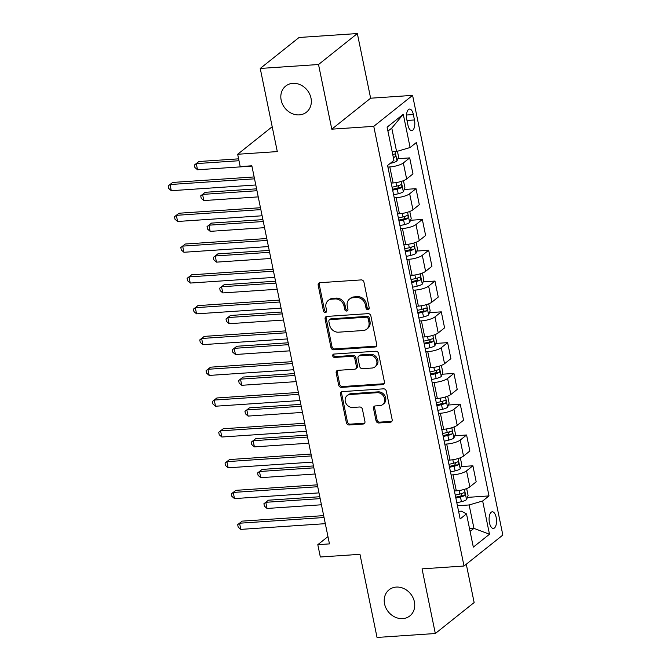 <?xml version="1.0" encoding="UTF-8"?>
<svg xmlns="http://www.w3.org/2000/svg" width="671" height="671" viewBox="0 0 671 671"><rect width="100%" height="100%" fill="white"/><g stroke="black" fill="none" stroke-linecap="round" stroke-linejoin="round"><path stroke-width="1.01" d="M367.968 309.666A1.795 1.535 -128.6 0 0 369.218 307.863L363.95 282.172A2.558 2.189 -128.6 0 0 361.166 279.908L319.966 282.692A2.558 2.189 -128.6 0 0 318.18 285.267L323.447 310.958A1.795 1.535 -128.6 0 0 326.651 310.74L325.972 307.41A8.186 7.02 -128.6 0 1 328.194 300.516A8.186 7.02 -128.6 0 1 331.709 299.182L335.139 298.947A8.186 7.02 -128.6 0 1 344.047 306.194L344.735 309.516A1.795 1.535 -128.6 0 0 347.939 309.297L347.251 305.976A8.186 7.02 -128.6 0 1 349.474 299.081A8.186 7.02 -128.6 0 1 352.988 297.748L356.418 297.513A8.186 7.02 -128.6 0 1 365.334 304.76L366.014 308.081A1.795 1.535 -128.6 0 0 367.968 309.666M349.474 299.081L350.522 298.243A8.186 7.02 -128.6 0 1 354.036 296.909L357.475 296.674A8.186 7.02 -128.6 0 1 366.383 303.921L367.062 307.243A1.795 1.535 -128.6 0 0 369.151 308.811M319.471 282.785A2.558 2.189 -128.6 0 0 319.228 284.429L324.504 310.119A1.795 1.535 -128.6 0 0 326.584 311.688M328.194 300.516L329.243 299.685A8.186 7.02 -128.6 0 1 332.757 298.343L336.188 298.117A8.186 7.02 -128.6 0 1 345.104 305.355L345.783 308.677A1.795 1.535 -128.6 0 0 347.863 310.254M396.242 587.083A16.683 14.301 -128.6 0 0 389.079 589.801A16.683 14.301 -128.6 0 0 385.942 607.993A16.683 14.301 -128.6 0 0 402.717 618.612A16.683 14.301 -128.6 0 0 409.88 615.886A16.683 14.301 -128.6 0 0 413.009 597.702A16.683 14.301 -128.6 0 0 396.242 587.083M292.841 83.355A16.683 14.301 -128.6 0 0 285.678 86.081A16.683 14.301 -128.6 0 0 282.55 104.265A16.683 14.301 -128.6 0 0 299.316 114.884A16.683 14.301 -128.6 0 0 306.479 112.166A16.683 14.301 -128.6 0 0 309.608 93.982A16.683 14.301 -128.6 0 0 292.841 83.355M496.171 517.442A8.337 3.691 86.1 0 0 492.254 511.797A8.337 3.691 86.1 0 0 489.461 522.793A8.337 3.691 86.1 0 0 493.378 528.438A8.337 3.691 86.1 0 0 496.171 517.442M376.028 420.717A2.558 2.189 -128.6 0 0 378.813 422.982L390.371 422.202A2.558 2.189 -128.6 0 0 392.158 419.627L386.303 391.092A2.558 2.189 -128.6 0 0 383.518 388.836L342.327 391.612A2.558 2.189 -128.6 0 0 340.532 394.187L346.395 422.713A2.558 2.189 -128.6 0 0 349.18 424.978L363.137 424.038A2.558 2.189 -128.6 0 0 364.932 421.463L362.424 409.251A2.558 2.189 -128.6 0 0 359.639 406.995L352.711 407.456A6.844 5.863 -128.6 0 1 345.833 403.103A6.844 5.863 -128.6 0 1 347.117 395.638A6.844 5.863 -128.6 0 1 350.061 394.523L377.177 392.694A6.844 5.863 -128.6 0 1 384.055 397.047A6.844 5.863 -128.6 0 1 382.772 404.512A6.844 5.863 -128.6 0 1 379.836 405.628L375.315 405.93A2.558 2.189 -128.6 0 0 373.521 408.505L376.028 420.717L377.077 419.878A2.558 2.189 -128.6 0 0 379.861 422.143L391.419 421.363A2.558 2.189 -128.6 0 0 391.914 421.262M318.524 64.517L331.793 129.176L370.627 98.209L357.349 33.55L318.524 64.517L260.239 68.45L277.299 151.587L237.668 154.263L240.193 166.576L251.851 165.796L329.461 543.887L317.802 544.676L320.335 556.997L359.966 554.321L377.035 637.45L435.32 633.516L474.145 602.55L466.278 564.21M331.793 129.176L373.764 126.341L464.013 566.022L422.051 568.857L435.32 633.516M374.938 347.008A2.558 2.189 -128.6 0 0 376.725 344.433L370.87 315.907A2.558 2.189 -128.6 0 0 368.085 313.642L326.894 316.418A2.558 2.189 -128.6 0 0 325.1 318.993L330.954 347.528A2.558 2.189 -128.6 0 0 333.739 349.784L374.938 347.008L375.986 346.169A2.558 2.189 -128.6 0 0 376.481 346.077M378.587 353.5L384.441 382.025A2.558 2.189 -128.6 0 1 382.655 384.6L341.455 387.385A2.558 2.189 -128.6 0 1 338.67 385.12L336.171 372.908A2.558 2.189 -128.6 0 1 337.958 370.342L354.665 369.209A2.558 2.189 -128.6 0 0 356.46 366.634L354.8 358.54A2.558 2.189 -128.6 0 0 352.015 356.276L334.619 357.45A1.795 1.535 -128.6 0 1 333.923 354.062L375.802 351.235A2.558 2.189 -128.6 0 1 378.587 353.5M260.239 68.45L299.065 37.484L357.349 33.55M406.844 119.74L407.96 125.158A8.077 3.581 86.1 0 0 411.751 130.619A8.077 3.581 86.1 0 0 414.46 119.966L413.353 114.548A8.077 3.581 86.1 0 0 409.553 109.079A8.077 3.581 86.1 0 0 406.844 119.74M373.764 126.341L412.59 95.374L502.839 535.055L464.013 566.022M403.279 114.263L410.107 147.519L396.578 151.495L391.78 128.094L403.279 114.263L387.117 127.154L393.944 160.411L387.595 165.469L460.147 518.943L466.496 513.877L461.371 511.159L458.595 511.344M467.377 497.387L489.008 495.919L416.456 142.453L410.107 147.519M489.008 495.919L482.659 500.985L489.486 534.242L473.323 547.125L466.496 513.877M370.627 98.209L412.59 95.374M327.96 536.582L317.802 544.676M272.2 126.727L237.668 154.263M391.78 128.094L387.939 131.155M396.578 151.495L392.174 151.797M469.532 528.664L473.944 528.362L469.138 504.961L457.446 505.758M461.061 466.597L472.896 465.791L476.184 481.803L469.834 486.869A10.426 2.743 168.4 0 1 456.314 490.845L454.41 490.979M472.896 465.791L466.546 470.857A10.426 2.743 168.4 0 1 453.026 474.833L451.122 474.967M454.737 435.806L466.58 435.001L469.859 451.013L463.51 456.079A10.426 2.743 168.4 0 1 449.989 460.054L448.085 460.189M466.58 435.001L460.231 440.067A10.426 2.743 168.4 0 1 446.701 444.043L444.806 444.177M448.421 405.016L460.256 404.219L463.544 420.222L457.194 425.288A10.426 2.743 168.4 0 1 443.674 429.264L441.77 429.398M460.256 404.219L453.906 409.276A10.426 2.743 168.4 0 1 440.386 413.252L438.482 413.386M442.097 374.225L453.94 373.428L457.219 389.432L450.87 394.498A10.426 2.743 168.4 0 1 437.349 398.473L435.445 398.608M453.94 373.428L447.591 378.486A10.426 2.743 168.4 0 1 434.062 382.47L432.166 382.596M435.781 343.435L447.616 342.638L450.904 358.649L444.554 363.707A10.426 2.743 168.4 0 1 431.034 367.691L429.13 367.817M447.616 342.638L441.266 347.695A10.426 2.743 168.4 0 1 427.746 351.679L425.842 351.805M429.457 312.644L441.3 311.847L444.579 327.859L438.23 332.917A10.426 2.743 168.4 0 1 424.709 336.901L422.805 337.027M441.3 311.847L434.951 316.905A10.426 2.743 168.4 0 1 421.422 320.889L419.518 321.015M423.141 281.854L434.976 281.057L438.264 297.068L431.914 302.126A10.426 2.743 168.4 0 1 418.385 306.11L416.49 306.236M434.976 281.057L428.626 286.123A10.426 2.743 168.4 0 1 415.106 290.098L413.202 290.224M416.817 251.063L428.652 250.266L431.939 266.278L425.59 271.344A10.426 2.743 168.4 0 1 412.069 275.32L410.166 275.445M428.652 250.266L422.302 255.332A10.426 2.743 168.4 0 1 408.782 259.308L406.878 259.434M410.501 220.273L422.336 219.476L425.624 235.487L419.274 240.554A10.426 2.743 168.4 0 1 405.745 244.529L403.85 244.655M422.336 219.476L415.986 224.542A10.426 2.743 168.4 0 1 402.466 228.517L400.562 228.643M404.177 189.482L416.012 188.685L419.3 204.697L412.95 209.763A10.426 2.743 168.4 0 1 399.43 213.739L397.526 213.864M416.012 188.685L409.662 193.751A10.426 2.743 168.4 0 1 396.142 197.727L394.238 197.853M397.861 158.691L409.696 157.895L412.984 173.906L406.634 178.972A10.426 2.743 168.4 0 1 393.105 182.948L391.21 183.074M409.696 157.895L403.346 162.961A10.426 2.743 168.4 0 1 389.826 166.936L387.922 167.062M470.103 531.424L473.944 528.362L489.486 534.242M469.138 504.961L482.659 500.985M326.391 316.519A2.558 2.189 -128.6 0 0 326.148 318.155L332.002 346.689A2.558 2.189 -128.6 0 0 334.787 348.954L375.986 346.169M368.211 318.775A1.795 1.535 -128.6 0 0 366.265 317.198L330.107 319.639A1.795 1.535 -128.6 0 0 328.849 321.434L329.57 324.94A8.186 7.02 -128.6 0 0 338.478 332.187L363.196 330.518A8.186 7.02 -128.6 0 0 366.71 329.176A8.186 7.02 -128.6 0 0 368.933 322.281L368.211 318.775L369.26 317.945A1.795 1.535 -128.6 0 0 367.314 316.36L366.265 317.198M329.335 319.933L330.384 319.094A1.795 1.535 -128.6 0 1 331.155 318.8L367.314 316.36M366.71 329.176L367.758 328.345A8.186 7.02 -128.6 0 0 369.981 321.451L368.933 322.281M369.26 317.945L369.981 321.451M337.463 370.434A2.558 2.189 -128.6 0 0 337.219 372.07L339.727 384.282A2.558 2.189 -128.6 0 0 342.512 386.546L383.703 383.762A2.558 2.189 -128.6 0 0 384.198 383.669M355.764 368.79L356.813 367.951A2.558 2.189 -128.6 0 0 357.509 365.804L355.848 357.702A2.558 2.189 -128.6 0 0 353.063 355.437L335.668 356.611L334.619 357.45M333.789 354.078A1.795 1.535 -128.6 0 0 335.668 356.611M372.002 368.035A6.844 5.863 -128.6 0 0 374.938 366.92A6.844 5.863 -128.6 0 0 376.221 359.463A6.844 5.863 -128.6 0 0 369.344 355.102L359.79 355.747A2.558 2.189 -128.6 0 0 357.995 358.322L359.664 366.425A2.558 2.189 -128.6 0 0 362.449 368.681L372.002 368.035M374.938 366.92L375.986 366.081A6.844 5.863 -128.6 0 0 377.278 358.624A6.844 5.863 -128.6 0 0 370.392 354.271L369.344 355.102M358.691 356.167L359.74 355.328A2.558 2.189 -128.6 0 1 360.839 354.909L370.392 354.271M374.812 406.03A2.558 2.189 -128.6 0 0 374.569 407.666L377.077 419.878M382.772 404.512L383.82 403.674A6.844 5.863 -128.6 0 0 385.104 396.209A6.844 5.863 -128.6 0 0 378.226 391.856L377.177 392.694M347.117 395.638L348.174 394.808A6.844 5.863 -128.6 0 1 351.109 393.684L378.226 391.856M341.833 391.713A2.558 2.189 -128.6 0 0 341.581 393.349L347.444 421.883A2.558 2.189 -128.6 0 0 350.228 424.139L364.185 423.2A2.558 2.189 -128.6 0 0 364.68 423.107M397.417 151.252L398.566 156.855L396.972 160.99A6.903 1.82 168.4 0 1 391.914 162.994L390.203 163.397M238.608 158.834L198.884 161.518L196.259 163.615L197.526 169.771L251.91 166.098M393.365 157.61A6.903 1.82 -11.6 0 0 394.934 156.964C395.924 155.303 395.722 154.322 394.33 154.003A6.903 1.82 168.4 0 1 392.761 154.657M238.993 160.73L196.259 163.615L194.397 165.032L198.884 161.518M197.526 169.771L194.9 167.498L194.397 165.032M254.141 176.943L172.648 182.445L170.023 184.533L254.527 178.83M171.29 190.698L168.664 188.425L168.161 185.959L170.023 184.533L171.29 190.698L255.794 184.986M168.161 185.959L172.648 182.445M403.456 180.658L404.89 187.645L403.296 191.78A6.903 1.82 168.4 0 1 398.23 193.785L393.625 194.858M256.582 188.836L205.2 192.309L202.575 194.405L203.841 200.562L258.234 196.888M392.669 190.178L397.274 189.105A6.903 1.82 -11.6 0 0 401.258 187.746C402.248 186.093 402.046 185.112 400.654 184.793A6.903 1.82 168.4 0 1 396.662 186.144L392.057 187.226M398.691 185.582L397.903 187.972A3.514 0.923 168.4 0 1 396.746 188.308L392.485 189.306M256.968 190.732L202.575 194.405L200.713 195.823L205.2 192.309M203.841 200.562L201.216 198.289L200.713 195.823M409.771 211.449L411.206 218.436L409.612 222.571A6.903 1.82 168.4 0 1 404.554 224.575L399.95 225.649M262.906 219.627L211.524 223.099L208.899 225.188L210.166 231.352L264.55 227.679M398.985 220.969L403.59 219.895A6.903 1.82 -11.6 0 0 407.574 218.536C408.564 216.884 408.362 215.903 406.97 215.584A6.903 1.82 168.4 0 1 402.986 216.934L398.381 218.016M405.016 216.372L404.219 218.763A3.514 0.923 168.4 0 1 403.07 219.098L398.809 220.096M263.292 221.522L208.899 225.188L207.037 226.613L211.524 223.099M210.166 231.352L207.54 229.079L207.037 226.613M416.095 242.239L417.53 249.226L415.936 253.361A6.903 1.82 168.4 0 1 410.87 255.366L406.265 256.439M269.222 250.417L217.84 253.89L215.215 255.978L216.481 262.143L270.874 258.469M405.309 251.759L409.914 250.686A6.903 1.82 -11.6 0 0 413.898 249.327C414.888 247.674 414.686 246.693 413.294 246.374A6.903 1.82 168.4 0 1 409.302 247.725L404.697 248.807M411.331 247.163L410.543 249.553A3.514 0.923 168.4 0 1 409.385 249.889L405.125 250.887M269.608 252.304L215.215 255.978L213.353 257.404L217.84 253.89M216.481 262.143L213.856 259.87L213.353 257.404M260.457 207.733L178.964 213.235L176.339 215.324L260.851 209.62M177.605 221.48L174.98 219.216L174.477 216.75L176.339 215.324L177.605 221.48L262.109 215.777M174.477 216.75L178.964 213.235M266.781 238.524L185.288 244.026L182.663 246.114L267.167 240.411M183.929 252.271L181.304 250.006L180.801 247.54L182.663 246.114L183.929 252.271L268.434 246.567M180.801 247.54L185.288 244.026M273.097 269.306L191.604 274.816L188.979 276.905L273.491 271.201M190.245 283.061L187.62 280.797L187.117 278.331L188.979 276.905L190.245 283.061L274.749 277.358M187.117 278.331L191.604 274.816M422.411 273.03L423.846 280.017L422.252 284.152A6.903 1.82 168.4 0 1 417.194 286.156L412.59 287.23M275.546 281.208L224.164 284.68L221.539 286.769L222.806 292.933L277.198 289.26M411.625 282.55L416.23 281.476A6.903 1.82 -11.6 0 0 420.222 280.117C421.203 278.465 421.002 277.475 419.61 277.165A6.903 1.82 168.4 0 1 415.626 278.515L411.021 279.597M417.656 277.945L416.867 280.344A3.514 0.923 168.4 0 1 415.71 280.679L411.449 281.669M275.932 283.095L221.539 286.769L219.677 288.195L224.164 284.68M222.806 292.933L220.18 290.66L219.677 288.195M279.421 300.096L197.928 305.607L195.303 307.695L279.807 301.992M196.569 313.852L193.944 311.587L193.441 309.121L195.303 307.695L196.569 313.852L281.074 308.148M193.441 309.121L197.928 305.607M428.735 303.82L430.17 310.807L428.576 314.942A6.903 1.82 168.4 0 1 423.51 316.938L418.905 318.02M281.862 311.998L230.48 315.471L227.863 317.559L229.121 323.716L283.514 320.042M417.949 313.34L422.554 312.267A6.903 1.82 -11.6 0 0 426.538 310.908C427.528 309.256 427.326 308.266 425.934 307.955A6.903 1.82 168.4 0 1 421.942 309.306L417.337 310.388M423.971 308.735L423.183 311.134A3.514 0.923 168.4 0 1 422.034 311.461L417.765 312.46M282.248 313.885L227.863 317.559L225.993 318.985L230.48 315.471M229.121 323.716L226.504 321.451L225.993 318.985M435.051 334.611L436.486 341.598L434.892 345.733A6.903 1.82 168.4 0 1 429.834 347.729L425.229 348.811M288.186 342.789L236.804 346.261L234.179 348.35L235.446 354.506L289.838 350.832M424.265 344.131L428.87 343.049A6.903 1.82 -11.6 0 0 432.862 341.698C433.843 340.046 433.642 339.056 432.25 338.746A6.903 1.82 168.4 0 1 428.266 340.096L423.661 341.17M430.296 339.526L429.507 341.925A3.514 0.923 168.4 0 1 428.35 342.252L424.089 343.25M288.572 344.676L234.179 348.35L232.317 349.776L236.804 346.261M235.446 354.506L232.82 352.241L232.317 349.776M441.375 365.401L442.81 372.388L441.216 376.523A6.903 1.82 168.4 0 1 436.15 378.519L431.545 379.601M294.502 373.579L243.12 377.052L240.503 379.14L241.761 385.297L296.154 381.623M430.589 374.921L435.194 373.839A6.903 1.82 -11.6 0 0 439.178 372.489C440.168 370.837 439.966 369.847 438.574 369.536A6.903 1.82 168.4 0 1 434.582 370.887L429.977 371.96M436.611 370.317L435.823 372.715A3.514 0.923 168.4 0 1 434.674 373.042L430.405 374.041M294.888 375.466L240.503 379.14L238.633 380.566L243.12 377.052M241.761 385.297L239.144 383.032L238.633 380.566M285.737 330.887L204.244 336.389L201.627 338.486L286.131 332.782M202.885 344.642L200.268 342.369L199.757 339.912L201.627 338.486L202.885 344.642L287.389 338.939M199.757 339.912L204.244 336.389M292.061 361.677L210.568 367.18L207.943 369.276L292.447 363.565M209.209 375.433L206.584 373.16L206.081 370.702L207.943 369.276L209.209 375.433L293.713 369.729M206.081 370.702L210.568 367.18M298.385 392.468L216.884 397.97L214.267 400.067L298.771 394.355M215.525 406.223L212.908 403.95L212.397 401.493L214.267 400.067L215.525 406.223L300.029 400.52M212.397 401.493L216.884 397.97M447.691 396.192L449.125 403.17L447.532 407.314A6.903 1.82 168.4 0 1 442.474 409.31L437.869 410.392M300.826 404.37L249.444 407.842L246.819 409.931L248.085 416.087L302.478 412.413M436.905 405.712L441.51 404.63A6.903 1.82 -11.6 0 0 445.502 403.279C446.483 401.627 446.282 400.637 444.89 400.319A6.903 1.82 168.4 0 1 440.906 401.677L436.301 402.751M442.935 401.107L442.147 403.506A3.514 0.923 168.4 0 1 440.99 403.833L436.729 404.831M301.212 406.257L246.819 409.931L244.957 411.357L249.444 407.842M248.085 416.087L245.46 413.814L244.957 411.357M304.701 423.258L223.208 428.761L220.583 430.857L305.087 425.146M221.849 437.014L219.224 434.741L218.721 432.283L220.583 430.857L221.849 437.014L306.353 431.302M218.721 432.283L223.208 428.761M454.015 426.982L455.45 433.961L453.856 438.104A6.903 1.82 168.4 0 1 448.79 440.101L444.185 441.183M307.142 435.16L255.76 438.624L253.143 440.721L254.401 446.878L308.794 443.204M443.229 436.502L447.834 435.42A6.903 1.82 -11.6 0 0 451.818 434.07C452.808 432.409 452.606 431.428 451.214 431.109A6.903 1.82 168.4 0 1 447.23 432.468L442.617 433.541M449.251 431.898L448.463 434.296A3.514 0.923 168.4 0 1 447.314 434.623L443.045 435.622M307.528 437.047L253.143 440.721L251.273 442.147L255.76 438.624M254.401 446.878L251.784 444.605L251.273 442.147M311.025 454.049L229.524 459.551L226.907 461.648L311.411 455.936M228.165 467.804L225.548 465.531L225.037 463.065L226.907 461.648L228.165 467.804L312.678 462.093M225.037 463.065L229.524 459.551M460.34 457.773L461.765 464.751L460.172 468.895A6.903 1.82 168.4 0 1 455.114 470.891L450.509 471.973M313.466 465.951L262.084 469.415L259.459 471.512L260.725 477.668L315.118 473.994M449.545 467.293L454.15 466.211A6.903 1.82 -11.6 0 0 458.142 464.86C459.132 463.2 458.922 462.218 457.53 461.9A6.903 1.82 168.4 0 1 453.546 463.258L448.941 464.332M455.575 462.688L454.787 465.087A3.514 0.923 168.4 0 1 453.63 465.414L449.369 466.412M313.852 467.838L259.459 471.512L257.597 472.938L262.084 469.415M260.725 477.668L258.1 475.395L257.597 472.938M317.341 484.839L235.848 490.342L233.223 492.439L317.727 486.727M234.489 498.595L231.864 496.322L231.361 493.856L233.223 492.439L234.489 498.595L318.993 492.883M231.361 493.856L235.848 490.342M466.655 488.563L468.09 495.542L466.496 499.677A6.903 1.82 168.4 0 1 461.43 501.682L456.825 502.755M319.782 496.741L268.408 500.205L265.783 502.302L267.041 508.459L321.434 504.785M455.869 498.075L460.474 497.001A6.903 1.82 -11.6 0 0 464.458 495.651C465.448 493.99 465.246 493.009 463.854 492.69A6.903 1.82 168.4 0 1 459.87 494.049L455.265 495.123M461.9 493.479L461.103 495.877A3.514 0.923 168.4 0 1 459.954 496.204L455.684 497.203M320.176 498.628L265.783 502.302L263.913 503.728L268.408 500.205M267.041 508.459L264.424 506.186L263.913 503.728M323.665 515.63L242.172 521.132L239.547 523.221L324.051 517.517M240.805 529.385L238.188 527.112L237.677 524.647L239.547 523.221L240.805 529.385L325.318 523.674M237.677 524.647L242.172 521.132M456.314 490.845L453.026 474.833M449.989 460.054L446.701 444.043M443.674 429.264L440.386 413.252M437.349 398.473L434.062 382.47M431.034 367.691L427.746 351.679M424.709 336.901L421.422 320.889M418.385 306.11L415.106 290.098M412.069 275.32L408.782 259.308M405.745 244.529L402.466 228.517M399.43 213.739L396.142 197.727M393.105 182.948L389.826 166.936M406.634 178.972L403.346 162.961M412.95 209.763L409.662 193.751M419.274 240.554L415.986 224.542M425.59 271.344L422.302 255.332M431.914 302.126L428.626 286.123M438.23 332.917L434.951 316.905M444.554 363.707L441.266 347.695M450.87 394.498L447.591 378.486M457.194 425.288L453.906 409.276M463.51 456.079L460.231 440.067M469.834 486.869L466.546 470.857M406.525 115.009L413.353 114.548M406.995 120.47L414.46 119.966M366.383 303.921L365.334 304.76M357.475 296.674L356.418 297.513M354.036 296.909L352.988 297.748M345.783 308.677L344.735 309.516M345.104 305.355L344.047 306.194M336.188 298.117L335.139 298.947M332.757 298.343L331.709 299.182M324.504 310.119L323.447 310.958M319.228 284.429L318.18 285.267M367.062 307.243L366.014 308.081M334.787 348.954L333.739 349.784M332.002 346.689L330.954 347.528M326.148 318.155L325.1 318.993M331.155 318.8L330.107 319.639M383.703 383.762L382.655 384.6M342.512 386.546L341.455 387.385M339.727 384.282L338.67 385.12M337.219 372.07L336.171 372.908M357.509 365.804L356.46 366.634M355.848 357.702L354.8 358.54M353.063 355.437L352.015 356.276M360.839 354.909L359.79 355.747M374.569 407.666L373.521 408.505M351.109 393.684L350.061 394.523M364.185 423.2L363.137 424.038M350.228 424.139L349.18 424.978M347.444 421.883L346.395 422.713M341.581 393.349L340.532 394.187M391.419 421.363L390.371 422.202M379.861 422.143L378.813 422.982M397.014 160.889L395.102 151.596M391.914 162.994L391.738 162.164M393.256 157.073L394.934 156.964M403.33 191.68L401.233 181.43M396.662 186.144L395.94 182.629M398.23 193.785L397.274 189.105M397.903 187.972L401.258 187.746M409.654 222.47L407.549 212.221M402.986 216.934L402.264 213.42M404.554 224.575L403.59 219.895M404.219 218.763L407.574 218.536M415.97 253.261L413.873 243.011M409.302 247.725L408.58 244.21M410.87 255.366L409.914 250.686M410.543 249.553L413.898 249.327M422.294 284.051L420.189 273.802M415.626 278.515L414.904 275.001M417.194 286.156L416.23 281.476M416.867 280.344L420.222 280.117M428.618 314.842L426.513 304.592M421.942 309.306L421.22 305.791M423.51 316.938L422.554 312.267M423.183 311.134L426.538 310.908M434.934 345.632L432.829 335.383M428.266 340.096L427.544 336.582M429.834 347.729L428.87 343.049M429.507 341.925L432.862 341.698M441.258 376.414L439.153 366.173M434.582 370.887L433.86 367.373M436.15 378.519L435.194 373.839M435.823 372.715L439.178 372.489M447.574 407.205L445.469 396.964M440.906 401.677L440.184 398.155M442.474 409.31L441.51 404.63M442.147 403.506L445.502 403.279M453.898 437.995L451.793 427.754M447.23 432.468L446.5 428.945M448.79 440.101L447.834 435.42M448.463 434.296L451.818 434.07M460.214 468.786L458.108 458.545M453.546 463.258L452.824 459.736M455.114 470.891L454.15 466.211M454.787 465.087L458.142 464.86M466.538 499.576L464.433 489.335M459.87 494.049L459.14 490.526M461.43 501.682L460.474 497.001M461.103 495.877L464.458 495.651"/></g></svg>
